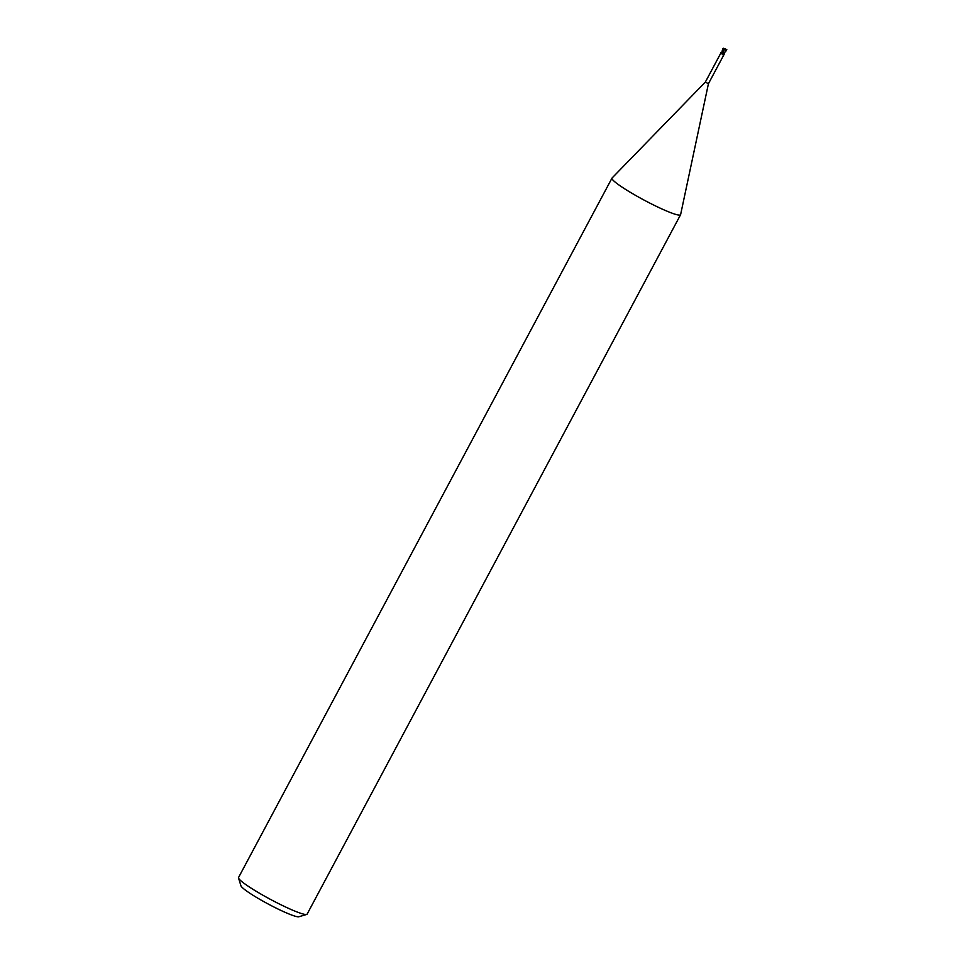 <?xml version="1.0" encoding="UTF-8"?>
<svg xmlns="http://www.w3.org/2000/svg" width="965" height="965" viewBox="0 0 965 965"><rect width="100%" height="100%" fill="white"/><g stroke="black" fill="none" stroke-linecap="round" stroke-linejoin="round"><path stroke-width="1.45" d="M612.063 178.006A38.877 4.27 28.1 0 0 611.991 178.115A38.877 4.27 28.1 0 0 659.783 207.97A38.877 4.27 28.1 0 0 680.566 214.737A38.877 4.27 28.1 0 0 680.615 214.604L708.431 83.726L705.343 82.085L612.063 178.006M611.991 178.115L238.548 877.511A38.877 4.27 28.1 0 0 238.536 878.029A38.877 4.27 28.1 0 0 286.34 907.353A38.877 4.27 28.1 0 0 306.701 914.434A38.877 4.27 28.1 0 0 307.123 914.12L680.566 214.737M238.536 878.029L240.948 885.81A33.039 3.631 28.1 0 0 281.587 910.731A33.039 3.631 28.1 0 0 298.885 916.75L306.701 914.434M722.266 54.523A2.002 0.796 -37.3 0 0 724.052 53.292L722.749 54.715L721.12 52.605M724.148 53.931A2.111 1.001 99.2 0 0 724.196 54.161L724.401 52.979M724.196 54.161L724.148 52.834M723.581 54.209L722.749 54.715A2.111 0.832 -37.3 0 0 723.581 54.209M722.411 51.76L724.474 53.051M724.257 49.444L725.427 48.998L724.341 48.527M722.857 48.769L724.643 49.589M723.545 48.407L724.317 49.312M722.881 49.565L723.641 48.395M722.013 51.41L722.797 49.01M726.211 50.831L725.873 49.191L726.343 50.59L724.04 52.834M722.918 48.841L726.802 49.601M722.483 51.881L725.403 48.757M724.1 49.324L722.447 51.603M723.593 48.262L722.93 48.805M724.269 52.954L726.343 50.542L724.884 49.143M723.364 52.472L721.289 53.401L723.485 51.724L723.364 52.472M723.304 48.841L722.254 51.495M720.927 52.894L705.343 82.085M724.1 54.39L708.431 83.726M723.075 50.88L723.485 51.724M720.59 52.785L721.289 53.401"/></g></svg>
